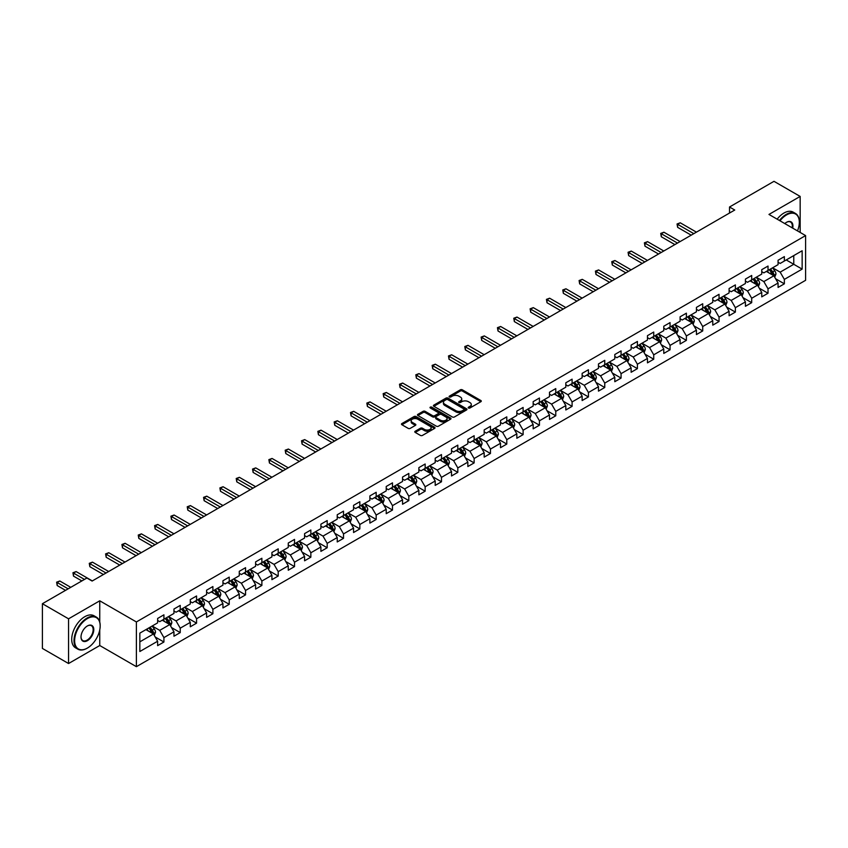 <?xml version="1.0" encoding="UTF-8"?>
<svg xmlns="http://www.w3.org/2000/svg" width="848" height="848" viewBox="0 0 848 848"><rect width="100%" height="100%" fill="white"/><g stroke="black" fill="none" stroke-linecap="round" stroke-linejoin="round"><path stroke-width="1.27" d="M468.509 408.005A1.018 0.583 0 0 0 469.951 408.005L480.869 401.698A1.452 0.837 0 0 0 481.293 401.104A1.452 0.837 0 0 0 480.869 400.521L462.372 389.836A1.452 0.837 0 0 0 460.316 389.836L449.398 396.143A1.018 0.583 0 0 0 450.839 396.97L452.249 396.154A4.653 2.682 0 0 1 458.832 396.154L460.369 397.044A4.653 2.682 0 0 1 461.736 398.942A4.653 2.682 0 0 1 460.369 400.839L458.959 401.655A1.018 0.583 0 0 0 460.4 402.493L461.81 401.676A4.653 2.682 0 0 1 468.382 401.676L469.919 402.567A4.653 2.682 0 0 1 471.287 404.464A4.653 2.682 0 0 1 469.919 406.362L468.509 407.178A1.018 0.583 0 0 0 468.509 408.005L468.509 407.178M415.223 431.24A1.452 0.837 0 0 0 414.789 431.833A1.452 0.837 0 0 0 415.223 432.427L420.407 435.416A1.452 0.837 0 0 0 422.463 435.416L434.579 428.42A1.452 0.837 0 0 0 435.013 427.827A1.452 0.837 0 0 0 434.579 427.233L416.092 416.559A1.452 0.837 0 0 0 414.036 416.559L401.91 423.555A1.452 0.837 0 0 0 401.486 424.148A1.452 0.837 0 0 0 401.91 424.742L408.185 428.367A1.452 0.837 0 0 0 410.231 428.367L415.425 425.367A1.452 0.837 0 0 0 415.849 424.774A1.452 0.837 0 0 0 415.425 424.18L412.319 422.389A3.89 2.247 0 0 1 411.174 420.799A3.89 2.247 0 0 1 413.58 418.732A3.89 2.247 0 0 1 417.81 419.219L429.989 426.247A3.89 2.247 0 0 1 431.123 427.827A3.89 2.247 0 0 1 428.728 429.904A3.89 2.247 0 0 1 424.488 429.417L422.463 428.24A1.452 0.837 0 0 0 420.407 428.24L415.223 431.24L415.223 432.427M99.757 600.808L68.561 618.817L42.4 603.712L42.4 648.423L68.561 663.528L99.757 645.519L136.39 666.676L136.39 621.955L99.757 600.808L99.757 622.029M800.162 232.447L800.162 196.429L768.966 214.438L805.6 235.585L136.39 621.955M800.162 196.429L773.991 181.324L729.513 207.007L729.513 213.049M42.4 603.712L86.878 578.029L92.114 581.05L734.739 210.028L729.513 207.007M452.355 416.972A1.452 0.837 0 0 0 454.411 416.972L466.538 409.976A1.452 0.837 0 0 0 466.962 409.383A1.452 0.837 0 0 0 466.538 408.789L448.041 398.115A1.452 0.837 0 0 0 445.984 398.115L433.869 405.111A1.452 0.837 0 0 0 433.434 405.704A1.452 0.837 0 0 0 433.869 406.298L452.355 416.972M430.731 408.227A1.018 0.583 0 0 1 431.759 408.365L431.759 407.157L450.564 418.011A1.452 0.837 0 0 1 450.988 418.605A1.452 0.837 0 0 1 450.564 419.198L438.437 426.194A1.452 0.837 0 0 1 436.381 426.194L417.894 415.52L423.078 412.552L423.078 411.344L417.894 414.333A1.452 0.837 0 0 0 417.46 414.926A1.452 0.837 0 0 0 417.894 415.52L417.894 414.333M423.078 412.552A1.452 0.837 0 0 1 425.134 412.552L425.134 411.344A1.452 0.837 0 0 0 423.078 411.344M425.134 411.344L432.628 415.668A1.452 0.837 0 0 0 434.685 415.668L438.13 413.686A1.452 0.837 0 0 0 438.554 413.093A1.452 0.837 0 0 0 438.13 412.499L430.318 407.994A1.018 0.583 0 0 1 431.759 407.157M136.39 666.676L805.6 280.306L805.6 235.585M155.173 636.975L163.918 642.021L163.918 637.611L173.957 631.802L173.957 636.223L180.242 632.597L180.242 628.177L190.291 622.379L190.291 626.789L196.566 623.163L196.566 618.754L206.615 612.956L206.615 617.365L212.89 613.74L212.89 609.33L222.939 603.532L222.939 607.942L229.225 604.317L229.225 599.896L239.274 594.098L239.274 598.508L245.549 594.883L245.549 590.473L255.598 584.675L255.598 589.084L261.873 585.459L261.873 581.05L271.922 575.251L271.922 579.661L278.208 576.036L278.208 571.626L288.256 565.817L288.256 570.227L294.532 566.602L294.532 562.192L304.58 556.394L304.58 560.804L310.856 557.178L310.856 552.769L320.904 546.971L320.904 551.38L327.19 547.755L327.19 543.345L337.239 537.537L337.239 541.957L343.514 538.332L343.514 533.911L353.563 528.113L353.563 532.523L359.838 528.898L359.838 524.488L369.887 518.69L369.887 523.099L376.173 519.474L376.173 515.065L386.222 509.266L386.222 513.676L392.497 510.051L392.497 505.641L402.546 499.832L402.546 504.242L408.821 500.617L408.821 496.207L418.87 490.409L418.87 494.819L425.155 491.193L425.155 486.784L435.204 480.986L435.204 485.395L441.479 481.77L441.479 477.36L451.528 471.552L451.528 475.972L457.803 472.347L457.803 467.926L467.852 462.128L467.852 466.538L474.138 462.913L474.138 458.503L484.176 452.705L484.176 457.114L490.462 453.489L490.462 449.08L500.511 443.281L500.511 447.691L506.786 444.066L506.786 439.646L516.835 433.847L516.835 438.257L523.121 434.632L523.121 430.222L533.159 424.424L533.159 428.834L539.445 425.208L539.445 420.799L549.493 415.001L549.493 419.41L555.769 415.785L555.769 411.375L565.817 405.567L565.817 409.976L572.093 406.351L572.093 401.941L582.141 396.143L582.141 400.553L588.427 396.928L588.427 392.518L598.476 386.72L598.476 391.129L604.751 387.504L604.751 383.095L614.8 377.286L614.8 381.706L621.075 378.081L621.075 373.661L631.124 367.862L631.124 372.272L637.41 368.647L637.41 364.237L647.459 358.439L647.459 362.849L653.734 359.223L653.734 354.814L663.783 349.016L663.783 353.425L670.058 349.8L670.058 345.39L680.107 339.582L680.107 343.991L686.392 340.366L686.392 335.956L696.441 330.158L696.441 334.568L702.716 330.943L702.716 326.533L712.765 320.735L712.765 325.144L719.04 321.519L719.04 317.11L729.089 311.301L729.089 315.721L735.375 312.085L735.375 307.676L745.424 301.877L745.424 306.287L751.699 302.662L751.699 298.252L761.748 292.454L761.748 296.864L768.023 293.238L768.023 288.829L778.072 283.02L778.072 287.44L784.358 283.815L784.358 279.395L802.144 269.123L802.144 250.754L793.77 255.587L793.77 264.29L802.144 269.123M163.918 642.021L157.633 645.646L157.633 641.236L139.846 651.508L139.846 633.138L157.633 622.867L157.633 618.457L163.918 614.821L163.918 619.241L173.957 613.433L173.957 609.023L180.242 605.398L180.242 609.807L190.291 604.009L190.291 599.6L196.566 595.974L196.566 600.384L206.615 594.586L206.615 590.176L212.89 586.551L212.89 590.961L222.939 585.162L222.939 580.742L229.225 577.117L229.225 581.527L239.274 575.728L239.274 571.319L245.549 567.694L245.549 572.103L255.598 566.305L255.598 561.895L261.873 558.27L261.873 562.68L271.922 556.882L271.922 552.461L278.208 548.836L278.208 553.256L288.256 547.448L288.256 543.038L294.532 539.413L294.532 543.822L304.58 538.024L304.58 533.615L310.856 529.989L310.856 534.399L320.904 528.601L320.904 524.191L327.19 520.566L327.19 524.976L337.239 519.167L337.239 514.757L343.514 511.132L343.514 515.542L353.563 509.743L353.563 505.334L359.838 501.709L359.838 506.118L369.887 500.32L369.887 495.91L376.173 492.285L376.173 496.695L386.222 490.897L386.222 486.476L392.497 482.851L392.497 487.271L402.546 481.463L402.546 477.053L408.821 473.428L408.821 477.837L418.87 472.039L418.87 467.63L425.155 464.004L425.155 468.414L435.204 462.616L435.204 458.206L441.479 454.57L441.479 458.991L451.528 453.182L451.528 448.772L457.803 445.147L457.803 449.557L467.852 443.758L467.852 439.349L474.138 435.724L474.138 440.133L484.176 434.335L484.176 429.925L490.462 426.3L490.462 430.71L500.511 424.901L500.511 420.491L506.786 416.866L506.786 421.276L516.835 415.478L516.835 411.068L523.121 407.443L523.121 411.852L533.159 406.054L533.159 401.645L539.445 398.019L539.445 402.429L549.493 396.631L549.493 392.211L555.769 388.585L555.769 393.006L565.817 387.197L565.817 382.787L572.093 379.162L572.093 383.572L582.141 377.773L582.141 373.364L588.427 369.739L588.427 374.148L598.476 368.35L598.476 363.94L604.751 360.315L604.751 364.725L614.8 358.916L614.8 354.506L621.075 350.881L621.075 355.291L631.124 349.493L631.124 345.083L637.41 341.458L637.41 345.867L647.459 340.069L647.459 335.66L653.734 332.034L653.734 336.444L663.783 330.646L663.783 326.226L670.058 322.6L670.058 327.021L680.107 321.212L680.107 316.802L686.392 313.177L686.392 317.587L696.441 311.788L696.441 307.379L702.716 303.754L702.716 308.163L712.765 302.365L712.765 297.955L719.04 294.32L719.04 298.74L729.089 292.931L729.089 288.521L735.375 284.896L735.375 289.306L745.424 283.508L745.424 279.098L751.699 275.473L751.699 279.882L761.748 274.084L761.748 269.675L768.023 266.049L768.023 270.459L778.072 264.65L778.072 260.241L784.358 256.615L784.358 261.025L802.144 250.754M162.244 620.206L169.77 624.552L159.731 630.361L152.195 626.004M157.633 620.45L159.731 621.658L163.918 619.241M159.731 630.361L163.918 637.611M169.77 624.552L173.957 631.802M178.568 610.783L186.104 615.129L176.055 620.927L168.519 616.581M173.957 611.016L176.055 612.224L180.242 609.807M176.055 620.927L180.242 628.177M186.104 615.129L190.291 622.379M194.892 601.349L202.428 605.705L192.379 611.503L184.843 607.157M190.291 601.592L192.379 602.801L196.566 600.384M192.379 611.503L196.566 618.754M202.428 605.705L206.615 612.956M211.216 591.925L218.752 596.271L208.714 602.08L201.177 597.723M206.615 592.169L208.714 593.377L212.89 590.961M208.714 602.08L212.89 609.33M218.752 596.271L222.939 603.532M227.55 582.502L235.087 586.848L225.038 592.646L217.501 588.3M222.939 582.735L225.038 583.943L229.225 581.527M225.038 592.646L229.225 599.896M235.087 586.848L239.274 594.098M243.874 573.068L251.411 577.424L241.362 583.223L233.825 578.877M239.274 573.312L241.362 574.52L245.549 572.103M241.362 583.223L245.549 590.473M251.411 577.424L255.598 584.675M260.198 563.644L267.735 568.001L257.686 573.799L250.16 569.443M255.598 563.888L257.686 565.097L261.873 562.68M257.686 573.799L261.873 581.05M267.735 568.001L271.922 575.251M276.533 554.221L284.069 558.567L274.021 564.376L266.484 560.019M271.922 554.465L274.021 555.673L278.208 553.256M274.021 564.376L278.208 571.626M284.069 558.567L288.256 565.817M292.857 544.798L300.393 549.144L290.345 554.942L282.808 550.596M288.256 545.031L290.345 546.239L294.532 543.822M290.345 554.942L294.532 562.192M300.393 549.144L304.58 556.394M309.181 535.364L316.717 539.72L306.669 545.518L299.132 541.162M304.58 535.607L306.669 536.816L310.856 534.399M306.669 545.518L310.856 552.769M316.717 539.72L320.904 546.971M325.515 525.94L333.052 530.286L323.003 536.095L315.467 531.738M320.904 526.184L323.003 527.392L327.19 524.976M323.003 536.095L327.19 543.345M333.052 530.286L337.239 537.537M341.839 516.517L349.376 520.863L339.327 526.661L331.791 522.315M337.239 516.75L339.327 517.958L343.514 515.542M339.327 526.661L343.514 533.911M349.376 520.863L353.563 528.113M358.163 507.083L365.7 511.439L355.651 517.238L348.115 512.892M353.563 507.327L355.651 508.535L359.838 506.118M355.651 517.238L359.838 524.488M365.7 511.439L369.887 518.69M374.498 497.659L382.035 502.005L371.986 507.814L364.449 503.458M369.887 497.903L371.986 499.112L376.173 496.695M371.986 507.814L376.173 515.065M382.035 502.005L386.222 509.266M390.822 488.236L398.359 492.582L388.31 498.38L380.773 494.034M386.222 488.48L388.31 489.688L392.497 487.271M388.31 498.38L392.497 505.641M398.359 492.582L402.546 499.832M407.146 478.802L414.683 483.159L404.634 488.957L397.097 484.611M402.546 479.046L404.634 480.254L408.821 477.837M404.634 488.957L408.821 496.207M414.683 483.159L418.87 490.409M423.481 469.379L431.017 473.735L420.968 479.533L413.432 475.177M418.87 469.622L420.968 470.831L425.155 468.414M420.968 479.533L425.155 486.784M431.017 473.735L435.204 480.986M439.805 459.955L447.341 464.301L437.292 470.11L429.756 465.753M435.204 460.199L437.292 461.407L441.479 458.991M437.292 470.11L441.479 477.36M447.341 464.301L451.528 471.552M456.129 450.532L463.665 454.878L453.616 460.676L446.08 456.33M451.528 450.765L453.616 451.973L457.803 449.557M453.616 460.676L457.803 467.926M463.665 454.878L467.852 462.128M472.463 441.098L480 445.454L469.951 451.253L462.414 446.907M467.852 441.342L469.951 442.55L474.138 440.133M469.951 451.253L474.138 458.503M480 445.454L484.176 452.705M488.787 431.674L496.324 436.02L486.275 441.829L478.738 437.473M484.176 431.918L486.275 433.127L490.462 430.71M486.275 441.829L490.462 449.08M496.324 436.02L500.511 443.281M505.111 422.251L512.648 426.597L502.599 432.395L495.062 428.049M500.511 422.484L502.599 423.693L506.786 421.276M502.599 432.395L506.786 439.646M512.648 426.597L516.835 433.847M521.446 412.817L528.972 417.174L518.934 422.972L511.397 418.626M516.835 413.061L518.934 414.269L523.121 411.852M518.934 422.972L523.121 430.222M528.972 417.174L533.159 424.424M537.77 403.394L545.306 407.75L535.258 413.548L527.721 409.192M533.159 403.637L535.258 404.846L539.445 402.429M535.258 413.548L539.445 420.799M545.306 407.75L549.493 415.001M554.094 393.97L561.63 398.316L551.582 404.125L544.045 399.768M549.493 394.214L551.582 395.422L555.769 393.006M551.582 404.125L555.769 411.375M561.63 398.316L565.817 405.567M570.418 384.547L577.954 388.893L567.916 394.691L560.38 390.345M565.817 384.78L567.916 385.988L572.093 383.572M567.916 394.691L572.093 401.941M577.954 388.893L582.141 396.143M586.752 375.113L594.289 379.469L584.24 385.268L576.704 380.911M582.141 375.357L584.24 376.565L588.427 374.148M584.24 385.268L588.427 392.518M594.289 379.469L598.476 386.72M603.076 365.689L610.613 370.035L600.564 375.844L593.028 371.488M598.476 365.933L600.564 367.142L604.751 364.725M600.564 375.844L604.751 383.095M610.613 370.035L614.8 377.286M619.4 356.266L626.937 360.612L616.888 366.41L609.362 362.064M614.8 356.499L616.888 357.708L621.075 355.291M616.888 366.41L621.075 373.661M626.937 360.612L631.124 367.862M635.735 346.832L643.272 351.189L633.223 356.987L625.686 352.641M631.124 347.076L633.223 348.284L637.41 345.867M633.223 356.987L637.41 364.237M643.272 351.189L647.459 358.439M652.059 337.409L659.596 341.755L649.547 347.563L642.01 343.207M647.459 337.652L649.547 338.861L653.734 336.444M649.547 347.563L653.734 354.814M659.596 341.755L663.783 349.016M668.383 327.985L675.92 332.331L665.871 338.129L658.334 333.783M663.783 328.229L665.871 329.437L670.058 327.021M665.871 338.129L670.058 345.39M675.92 332.331L680.107 339.582M684.718 318.551L692.254 322.908L682.205 328.706L674.669 324.36M680.107 318.795L682.205 320.003L686.392 317.587M682.205 328.706L686.392 335.956M692.254 322.908L696.441 330.158M701.042 309.128L708.578 313.484L698.529 319.283L690.993 314.926M696.441 309.372L698.529 310.58L702.716 308.163M698.529 319.283L702.716 326.533M708.578 313.484L712.765 320.735M717.366 299.704L724.902 304.05L714.853 309.859L707.317 305.503M712.765 299.948L714.853 301.157L719.04 298.74M714.853 309.859L719.04 317.11M724.902 304.05L729.089 311.301M733.7 290.281L741.237 294.627L731.188 300.425L723.651 296.079M729.089 290.514L731.188 291.723L735.375 289.306M731.188 300.425L735.375 307.676M741.237 294.627L745.424 301.877M750.024 280.847L757.561 285.204L747.512 291.002L739.975 286.656M745.424 281.091L747.512 282.299L751.699 279.882M747.512 291.002L751.699 298.252M757.561 285.204L761.748 292.454M766.348 271.424L773.885 275.77L763.836 281.578L756.299 277.222M761.748 271.667L763.836 272.876L768.023 270.459M763.836 281.578L768.023 288.829M773.885 275.77L778.072 283.02M786.234 259.944L793.77 264.29L780.171 272.144L772.634 267.798M778.072 262.233L780.171 263.442L784.358 261.025M780.171 272.144L784.358 279.395M68.561 618.817L68.561 663.528M139.846 641.841L153.446 633.986L145.909 629.629M153.446 633.986L157.633 641.236M775.613 278.769L784.358 283.815M759.289 288.193L768.023 293.238M742.965 297.616L751.699 302.662M726.63 307.05L735.375 312.085M710.306 316.474L719.04 321.519M693.982 325.897L702.716 330.943M677.647 335.32L686.392 340.366M661.323 344.754L670.058 349.8M644.999 354.178L653.734 359.223M628.665 363.601L637.41 368.647M612.341 373.035L621.075 378.081M596.017 382.459L604.751 387.504M579.682 391.882L588.427 396.928M563.358 401.305L572.093 406.351M547.034 410.739L555.769 415.785M530.7 420.163L539.445 425.208M514.376 429.586L523.121 434.632M498.052 439.02L506.786 444.066M481.717 448.444L490.462 453.489M465.393 457.867L474.138 462.913M449.069 467.301L457.803 472.347M432.734 476.724L441.479 481.77M416.41 486.148L425.155 491.193M400.086 495.571L408.821 500.617M383.762 505.005L392.497 510.051M367.428 514.429L376.173 519.474M351.104 523.852L359.838 528.898M334.78 533.286L343.514 538.332M318.445 542.709L327.19 547.755M302.121 552.133L310.856 557.178M285.797 561.556L294.532 566.602M269.463 570.99L278.208 576.036M253.139 580.414L261.873 585.459M236.815 589.837L245.549 594.883M220.48 599.271L229.225 604.317M204.156 608.694L212.89 613.74M187.832 618.118L196.566 623.163M171.497 627.552L180.242 632.597M99.757 645.519L99.757 629.926M468.912 408.153L469.919 407.57A4.653 2.682 0 0 0 471.287 405.673L471.287 404.464M461.736 398.942L461.736 400.15A4.653 2.682 0 0 1 460.369 402.047L459.362 402.63M480.869 400.521L480.869 401.698L462.372 391.045A1.452 0.837 0 0 0 460.316 391.045L449.811 397.118M466.517 409.987L448.041 399.323A1.452 0.837 0 0 0 445.984 399.323L433.879 406.309L433.869 405.111M463.962 409.796A1.018 0.583 0 0 0 463.962 408.969L447.733 399.599A1.018 0.583 0 0 0 446.292 399.599L444.808 400.457A4.653 2.682 0 0 0 443.44 402.355A4.653 2.682 0 0 0 444.808 404.252L455.895 410.655A4.653 2.682 0 0 0 462.478 410.655L463.962 409.796L463.962 411.004A1.018 0.583 0 0 0 464.259 410.591L464.259 409.383M443.44 402.355L443.44 403.563A4.653 2.682 0 0 0 444.808 405.461L444.808 404.252M463.962 411.004L462.478 411.863A4.653 2.682 0 0 1 455.895 411.863L444.808 405.461M425.134 412.552L432.628 416.877A1.452 0.837 0 0 0 434.685 416.877L438.13 414.895A1.452 0.837 0 0 0 438.554 414.301L438.554 413.093M431.759 408.365L450.542 419.209M440.409 420.163A3.89 2.247 0 0 0 444.649 420.65A3.89 2.247 0 0 0 447.044 418.573A3.89 2.247 0 0 0 445.91 416.993L441.617 414.513A1.452 0.837 0 0 0 439.561 414.513L436.126 416.506A1.452 0.837 0 0 0 435.702 417.089A1.452 0.837 0 0 0 436.126 417.682L440.409 420.163L440.409 421.371A3.89 2.247 0 0 0 444.649 421.859A3.89 2.247 0 0 0 447.044 419.781L447.044 418.573M435.702 417.089L435.702 418.297A1.452 0.837 0 0 0 436.126 418.891L436.126 417.682M440.409 421.371L436.126 418.891M431.123 427.827L431.123 429.035A3.89 2.247 0 0 1 428.728 431.113A3.89 2.247 0 0 1 424.488 430.625L422.463 429.448A1.452 0.837 0 0 0 420.407 429.448L415.234 432.438M411.174 420.799L411.174 422.007A3.89 2.247 0 0 0 412.319 423.597L412.319 422.389M415.425 424.18L415.425 425.367L412.319 423.597M434.568 428.431L416.092 417.767A1.452 0.837 0 0 0 414.036 417.767L401.931 424.753M774.712 277.211L775.962 274.074A3.922 2.268 -120 0 0 774.712 270.735L772.549 267.851M768.786 272.823L767.313 270.872M696.441 232.151L680.244 222.801L677.626 224.307L677.626 227.328L691.205 235.172M769.306 269.717L771.468 272.6A3.922 2.268 60 0 1 772.581 274.964L773.842 274.233A3.922 2.268 -120 0 0 772.719 271.879L770.556 268.996M769.581 269.558L771.977 272.759A2.003 1.155 60 0 1 772.337 273.363L773.842 274.233M677.626 227.328L677.054 223.978L693.823 233.656M677.054 223.978L680.244 222.801M797.502 230.921A18.062 10.43 120 0 0 799.325 222.293A18.062 10.43 120 0 0 786.552 214.926A18.062 10.43 120 0 0 779.99 220.809M779.45 220.491A18.497 10.685 -60 0 1 786.234 214.385A18.497 10.685 -60 0 1 795.488 213.463A18.497 10.685 -60 0 1 799.325 221.932A18.497 10.685 -60 0 1 799.314 222.112M784.803 223.586A9.031 5.215 -60 0 1 786.552 222.293L786.552 222.293A9.031 5.215 -60 0 1 792.689 228.133M777.15 219.166A18.497 10.685 -60 0 1 783.934 213.049A18.497 10.685 -60 0 1 793.187 212.138L795.488 213.463M792.127 227.805A8.586 4.961 120 0 0 790.527 222.049A8.586 4.961 120 0 0 786.393 222.388M87.09 648.243L87.408 648.063A18.062 10.43 120 0 0 100.17 625.941A18.062 10.43 120 0 0 87.408 618.574A18.062 10.43 120 0 0 74.635 640.685A18.062 10.43 120 0 0 87.408 648.063L87.09 648.243A18.497 10.685 -60 0 1 77.836 649.155A18.497 10.685 -60 0 1 75.006 634.336A18.497 10.685 -60 0 1 87.09 618.033A18.497 10.685 -60 0 1 96.343 617.111A18.497 10.685 -60 0 1 100.17 625.58A18.497 10.685 -60 0 1 100.17 625.76M87.408 640.685A9.031 5.215 -60 0 1 81.016 637.007A9.031 5.215 -60 0 1 87.408 625.941L87.408 625.941A9.031 5.215 -60 0 1 93.789 629.629A9.031 5.215 -60 0 1 87.408 640.685M81.026 636.816A8.586 4.961 120 0 0 82.797 640.569A8.586 4.961 120 0 0 87.09 640.145A8.586 4.961 120 0 0 92.697 632.576A8.586 4.961 120 0 0 91.383 625.697A8.586 4.961 120 0 0 87.249 626.036M77.836 649.155L75.536 647.83A18.497 10.685 -60 0 1 72.705 633A18.497 10.685 -60 0 1 84.789 616.697A18.497 10.685 -60 0 1 94.043 615.786L96.343 617.111M758.388 286.635L759.628 283.497A3.922 2.268 -120 0 0 758.377 280.158L756.215 277.275M752.452 282.257L750.989 280.296M680.107 241.574L663.92 232.225L661.302 233.741L661.302 236.762L674.881 244.595M752.971 279.151L755.133 282.034A3.922 2.268 60 0 1 756.257 284.387L757.518 283.667A3.922 2.268 -120 0 0 756.395 281.303L754.232 278.42M753.247 278.992L755.642 282.183A2.003 1.155 60 0 1 756.013 282.797L757.518 283.667M661.302 236.762L660.73 233.401L677.488 243.079M660.73 233.401L663.92 232.225M742.064 296.058L743.304 292.92A3.922 2.268 -120 0 0 742.053 289.581L739.891 286.698M736.128 291.68L734.654 289.719M663.783 250.997L647.586 241.648L644.978 243.164L644.978 246.185L658.546 254.018M736.647 288.574L738.809 291.458A3.922 2.268 60 0 1 739.933 293.811L741.184 293.09A3.922 2.268 -120 0 0 740.06 290.726L737.908 287.843M736.923 288.415L739.318 291.617A2.003 1.155 60 0 1 739.679 292.221L741.184 293.09M644.978 246.185L644.395 242.825L661.164 252.513M644.395 242.825L647.586 241.648M725.729 305.481L726.98 302.354A3.922 2.268 -120 0 0 725.729 299.005L723.567 296.122M719.804 301.104L718.33 299.143M647.459 260.421L631.262 251.082L628.644 252.587L628.644 255.608L642.222 263.442M720.323 297.998L722.485 300.881A3.922 2.268 60 0 1 723.598 303.245L724.86 302.513A3.922 2.268 -120 0 0 723.736 300.16L721.574 297.277M720.599 297.839L722.994 301.04A2.003 1.155 60 0 1 723.355 301.644L724.86 302.513M628.644 255.608L628.071 252.259L644.84 261.937M628.071 252.259L631.262 251.082M709.405 314.915L710.645 311.778A3.922 2.268 -120 0 0 709.394 308.439L707.243 305.556M703.469 310.538L702.006 308.577M631.124 269.855L614.938 260.506L612.32 262.011L612.32 265.032L625.898 272.876M703.988 307.421L706.151 310.304A3.922 2.268 60 0 1 707.274 312.668L708.536 311.947A3.922 2.268 -120 0 0 707.412 309.584L705.25 306.7M704.264 307.273L706.66 310.463A2.003 1.155 60 0 1 707.031 311.078L708.536 311.947M612.32 265.032L611.747 261.682L628.506 271.36M611.747 261.682L614.938 260.506M693.081 324.339L694.321 321.201A3.922 2.268 -120 0 0 693.07 317.862L690.908 314.979M687.145 319.961L685.682 318M614.8 279.278L598.614 269.929L595.996 271.445L595.996 274.466L609.564 282.299M687.664 316.855L689.827 319.738A3.922 2.268 60 0 1 690.95 322.092L692.201 321.371A3.922 2.268 -120 0 0 691.078 319.007L688.926 316.124M687.94 316.696L690.336 319.897A2.003 1.155 60 0 1 690.696 320.502L692.201 321.371M595.996 274.466L595.413 271.106L612.182 280.794M595.413 271.106L598.614 269.929M676.746 333.762L677.997 330.625A3.922 2.268 -120 0 0 676.746 327.286L674.584 324.402M670.821 329.384L669.348 327.423M598.476 288.702L582.279 279.352L579.661 280.868L579.661 283.889L593.24 291.723M671.34 326.279L673.503 329.162A3.922 2.268 60 0 1 674.626 331.526L675.877 330.794A3.922 2.268 -120 0 0 674.754 328.441L672.591 325.558M671.616 326.12L674.012 329.321A2.003 1.155 60 0 1 674.372 329.925L675.877 330.794M579.661 283.889L579.089 280.54L595.858 290.217M579.089 280.54L582.279 279.352M660.422 343.196L661.663 340.059A3.922 2.268 -120 0 0 660.412 336.72L658.26 333.836M654.486 338.808L653.024 336.857M582.141 298.136L565.955 288.786L563.337 290.292L563.337 293.313L576.916 301.157M655.006 335.702L657.168 338.585A3.922 2.268 60 0 1 658.292 340.949L659.553 340.218A3.922 2.268 -120 0 0 658.43 337.864L656.267 334.981M655.281 335.543L657.677 338.744A2.003 1.155 60 0 1 658.048 339.348L659.553 340.218M563.337 293.313L562.765 289.963L579.523 299.641M562.765 289.963L565.955 288.786M644.098 352.62L645.339 349.482A3.922 2.268 -120 0 0 644.088 346.143L641.925 343.26M638.162 348.242L636.7 346.281M565.817 307.559L549.631 298.21L547.013 299.726L547.013 302.747L560.581 310.58M638.682 345.136L640.844 348.019A3.922 2.268 60 0 1 641.968 350.372L643.219 349.652A3.922 2.268 -120 0 0 642.095 347.288L639.943 344.405M638.957 344.977L641.353 348.168A2.003 1.155 60 0 1 641.713 348.782L643.219 349.652M547.013 302.747L546.43 299.386L563.199 309.064M546.43 299.386L549.631 298.21M627.764 362.043L629.015 358.905A3.922 2.268 -120 0 0 627.764 355.566L625.601 352.683M621.838 357.665L620.365 355.704M549.493 316.982L533.297 307.633L530.678 309.149L530.678 312.17L544.257 320.003M622.358 354.559L624.52 357.443A3.922 2.268 60 0 1 625.644 359.796L626.895 359.075A3.922 2.268 -120 0 0 625.771 356.722L623.609 353.828M622.633 354.4L625.029 357.602A2.003 1.155 60 0 1 625.389 358.206L626.895 359.075M530.678 312.17L530.106 308.82L546.875 318.498M530.106 308.82L533.297 307.633M611.44 371.466L612.691 368.339A3.922 2.268 -120 0 0 611.429 364.99L609.277 362.107M605.504 367.089L604.041 365.128M533.159 326.416L516.973 317.067L514.354 318.572L514.354 321.593L527.933 329.437M606.034 363.983L608.186 366.866A3.922 2.268 60 0 1 609.309 369.23L610.571 368.498A3.922 2.268 -120 0 0 609.447 366.145L607.285 363.262M606.299 363.824L608.694 367.025A2.003 1.155 60 0 1 609.065 367.629L610.571 368.498M514.354 321.593L513.782 318.244L530.551 327.922M513.782 318.244L516.973 317.067M595.116 380.9L596.356 377.763A3.922 2.268 -120 0 0 595.105 374.424L592.943 371.541M589.18 376.523L587.717 374.562M516.835 335.84L500.649 326.491L498.03 327.996L498.03 331.017L511.598 338.861M589.699 373.406L591.862 376.3A3.922 2.268 60 0 1 592.985 378.653L594.236 377.932A3.922 2.268 -120 0 0 593.123 375.569L590.961 372.685M589.975 373.258L592.37 376.448A2.003 1.155 60 0 1 592.731 377.063L594.236 377.932M498.03 331.017L497.447 327.667L514.217 337.345M497.447 327.667L500.649 326.491M578.781 390.324L580.032 387.186A3.922 2.268 -120 0 0 578.781 383.847L576.619 380.964M572.856 385.946L571.382 383.985M500.511 345.263L484.314 335.914L481.696 337.43L481.696 340.451L495.274 348.284M573.375 382.84L575.538 385.723A3.922 2.268 60 0 1 576.661 388.077L577.912 387.356A3.922 2.268 -120 0 0 576.788 384.992L574.626 382.109M573.651 382.681L576.046 385.882A2.003 1.155 60 0 1 576.407 386.487L577.912 387.356M481.696 340.451L481.123 337.091L497.893 346.779M481.123 337.091L484.314 335.914M562.457 399.747L563.708 396.61A3.922 2.268 -120 0 0 562.447 393.271L560.295 390.387M556.521 395.369L555.058 393.408M484.176 354.687L467.99 345.348L465.372 346.853L465.372 349.874L478.95 357.708M557.051 392.264L559.203 395.147A3.922 2.268 60 0 1 560.327 397.511L561.588 396.779A3.922 2.268 -120 0 0 560.464 394.426L558.302 391.543M557.316 392.105L559.712 395.306A2.003 1.155 60 0 1 560.083 395.91L561.588 396.779M465.372 349.874L464.799 346.525L481.569 356.202M464.799 346.525L467.99 345.348M546.133 409.181L547.373 406.044A3.922 2.268 -120 0 0 546.123 402.705L543.96 399.821M540.197 404.793L538.734 402.842M467.852 364.121L451.666 354.771L449.048 356.277L449.048 359.298L462.616 367.142M540.717 401.687L542.879 404.57A3.922 2.268 60 0 1 544.003 406.934L545.253 406.213A3.922 2.268 -120 0 0 544.14 403.849L541.978 400.966M540.992 401.528L543.388 404.729A2.003 1.155 60 0 1 543.748 405.344L545.253 406.213M449.048 359.298L448.475 355.948L465.234 365.626M448.475 355.948L451.666 354.771M529.799 418.605L531.049 415.467A3.922 2.268 -120 0 0 529.799 412.128L527.636 409.245M523.873 414.227L522.4 412.266M451.528 373.544L435.331 364.195L432.713 365.711L432.713 368.732L446.292 376.565M524.393 411.121L526.555 414.004A3.922 2.268 60 0 1 527.679 416.357L528.929 415.637A3.922 2.268 -120 0 0 527.806 413.273L525.643 410.39M524.668 410.962L527.064 414.163A2.003 1.155 60 0 1 527.424 414.767L528.929 415.637M432.713 368.732L432.141 365.371L448.91 375.06M432.141 365.371L435.331 364.195M513.475 428.028L514.725 424.89A3.922 2.268 -120 0 0 513.475 421.551L511.312 418.668M507.539 423.65L506.076 421.689M435.194 382.967L419.007 373.618L416.389 375.134L416.389 378.155L429.968 385.988M508.069 420.544L510.22 423.428A3.922 2.268 60 0 1 511.344 425.791L512.605 425.06A3.922 2.268 -120 0 0 511.482 422.707L509.319 419.824M508.334 420.385L510.729 423.587A2.003 1.155 60 0 1 511.1 424.191L512.605 425.06M416.389 378.155L415.817 374.805L432.586 384.483M415.817 374.805L419.007 373.618M497.151 437.462L498.391 434.324A3.922 2.268 -120 0 0 497.14 430.985L494.978 428.102M491.215 433.074L489.752 431.123M418.87 392.401L402.683 383.052L400.065 384.557L400.065 387.578L413.633 395.422M491.734 429.968L493.896 432.851A3.922 2.268 60 0 1 495.02 435.215L496.281 434.483A3.922 2.268 -120 0 0 495.158 432.13L492.995 429.247M492.01 429.809L494.405 433.01A2.003 1.155 60 0 1 494.766 433.614L496.281 434.483M400.065 387.578L399.493 384.229L416.251 393.907M399.493 384.229L402.683 383.052M480.827 446.885L482.067 443.748A3.922 2.268 -120 0 0 480.816 440.409L478.654 437.526M474.891 442.508L473.417 440.547M402.546 401.825L386.349 392.476L383.741 393.991L383.741 397.012L397.309 404.846M475.41 439.402L477.572 442.285A3.922 2.268 60 0 1 478.696 444.638L479.947 443.917A3.922 2.268 -120 0 0 478.823 441.554L476.661 438.67M475.686 439.243L478.081 442.433A2.003 1.155 60 0 1 478.442 443.048L479.947 443.917M383.741 397.012L383.158 393.652L399.927 403.33M383.158 393.652L386.349 392.476M464.492 456.309L465.743 453.171A3.922 2.268 -120 0 0 464.492 449.832L462.33 446.949M458.567 451.931L457.093 449.97M386.222 411.248L370.025 401.899L367.407 403.415L367.407 406.436L380.985 414.269M459.086 448.825L461.238 451.708A3.922 2.268 60 0 1 462.361 454.062L463.623 453.341A3.922 2.268 -120 0 0 462.499 450.977L460.337 448.094M459.351 448.666L461.757 451.867A2.003 1.155 60 0 1 462.118 452.472L463.623 453.341M367.407 406.436L366.834 403.076L383.603 412.764M366.834 403.076L370.025 401.899M448.168 465.732L449.408 462.605A3.922 2.268 -120 0 0 448.157 459.256L445.995 456.372M442.232 461.354L440.769 459.393M369.887 420.672L353.701 411.333L351.083 412.838L351.083 415.859L364.651 423.693M442.751 458.249L444.914 461.132A3.922 2.268 60 0 1 446.037 463.496L447.299 462.764A3.922 2.268 -120 0 0 446.175 460.411L444.013 457.528M443.027 458.09L445.423 461.291A2.003 1.155 60 0 1 445.783 461.895L447.299 462.764M351.083 415.859L350.51 412.51L367.269 422.187M350.51 412.51L353.701 411.333M431.844 475.166L433.084 472.029A3.922 2.268 -120 0 0 431.833 468.69L429.671 465.806M425.908 470.788L424.435 468.827M353.563 430.106L337.366 420.756L334.759 422.262L334.759 425.283L348.327 433.127M426.427 467.672L428.59 470.555A3.922 2.268 60 0 1 429.713 472.919L430.964 472.198A3.922 2.268 -120 0 0 429.841 469.834L427.689 466.951M426.703 467.524L429.099 470.714A2.003 1.155 60 0 1 429.459 471.329L430.964 472.198M334.759 425.283L334.176 421.933L350.945 431.611M334.176 421.933L337.366 420.756M415.509 484.59L416.76 481.452A3.922 2.268 -120 0 0 415.509 478.113L413.347 475.23M409.584 480.212L408.111 478.251M337.239 439.529L321.042 430.18L318.424 431.696L318.424 434.717L332.003 442.55M410.103 477.106L412.266 479.989A3.922 2.268 60 0 1 413.379 482.342L414.64 481.622A3.922 2.268 -120 0 0 413.517 479.258L411.354 476.375M410.379 476.947L412.775 480.148A2.003 1.155 60 0 1 413.135 480.752L414.64 481.622M318.424 434.717L317.852 431.356L334.621 441.045M317.852 431.356L321.042 430.18M399.185 494.013L400.426 490.875A3.922 2.268 -120 0 0 399.175 487.536L397.012 484.653M393.249 489.635L391.787 487.674M320.904 448.952L304.718 439.603L302.1 441.119L302.1 444.14L315.679 451.973M393.769 486.529L395.931 489.413A3.922 2.268 60 0 1 397.055 491.776L398.316 491.045A3.922 2.268 -120 0 0 397.193 488.692L395.03 485.809M394.044 486.37L396.44 489.572A2.003 1.155 60 0 1 396.811 490.176L398.316 491.045M302.1 444.14L301.528 440.79L318.286 450.468M301.528 440.79L304.718 439.603M382.861 503.447L384.102 500.309A3.922 2.268 -120 0 0 382.851 496.97L380.688 494.087M376.925 499.059L375.452 497.108M304.58 458.386L288.384 449.037L285.776 450.542L285.776 453.563L299.344 461.407M377.445 495.953L379.607 498.836A3.922 2.268 60 0 1 380.731 501.2L381.982 500.468A3.922 2.268 -120 0 0 380.858 498.115L378.706 495.232M377.72 495.794L380.116 498.995A2.003 1.155 60 0 1 380.476 499.599L381.982 500.468M285.776 453.563L285.193 450.214L301.962 459.892M285.193 450.214L288.384 449.037M366.527 512.87L367.778 509.733A3.922 2.268 -120 0 0 366.527 506.394L364.364 503.511M360.601 508.493L359.128 506.532M288.256 467.81L272.06 458.461L269.441 459.976L269.441 462.997L283.02 470.831M361.121 505.387L363.283 508.27A3.922 2.268 60 0 1 364.396 510.623L365.658 509.902A3.922 2.268 -120 0 0 364.534 507.539L362.372 504.655M361.396 505.228L363.792 508.418A2.003 1.155 60 0 1 364.152 509.033L365.658 509.902M269.441 462.997L268.869 459.637L285.638 469.315M268.869 459.637L272.06 458.461M350.203 522.294L351.443 519.156A3.922 2.268 -120 0 0 350.192 515.817L348.04 512.934M344.267 517.916L342.804 515.955M271.922 477.233L255.736 467.884L253.117 469.4L253.117 472.421L266.696 480.254M344.786 514.81L346.949 517.693A3.922 2.268 60 0 1 348.072 520.047L349.334 519.326A3.922 2.268 -120 0 0 348.21 516.973L346.048 514.079M345.062 514.651L347.457 517.852A2.003 1.155 60 0 1 347.828 518.457L349.334 519.326M253.117 472.421L252.545 469.071L269.304 478.749M252.545 469.071L255.736 467.884M333.879 531.717L335.119 528.59A3.922 2.268 -120 0 0 333.868 525.241L331.706 522.357M327.943 527.339L326.48 525.378M255.598 486.667L239.412 477.318L236.793 478.823L236.793 481.844L250.361 489.688M328.462 524.234L330.625 527.117A3.922 2.268 60 0 1 331.748 529.481L332.999 528.749A3.922 2.268 -120 0 0 331.875 526.396L329.724 523.513M328.738 524.075L331.133 527.276A2.003 1.155 60 0 1 331.494 527.88L332.999 528.749M236.793 481.844L236.21 478.495L252.98 488.172M236.21 478.495L239.412 477.318M317.544 541.151L318.795 538.014A3.922 2.268 -120 0 0 317.544 534.675L315.382 531.791M311.619 536.773L310.145 534.812M239.274 496.091L223.077 486.741L220.459 488.247L220.459 491.278L234.037 499.112M312.138 533.657L314.301 536.551A3.922 2.268 60 0 1 315.424 538.904L316.675 538.183A3.922 2.268 -120 0 0 315.551 535.819L313.389 532.936M312.414 533.509L314.809 536.699A2.003 1.155 60 0 1 315.17 537.314L316.675 538.183M220.459 491.278L219.886 487.918L236.656 497.596M219.886 487.918L223.077 486.741M301.22 550.575L302.46 547.437A3.922 2.268 -120 0 0 301.21 544.098L299.058 541.215M295.284 546.197L293.821 544.236M222.939 505.514L206.753 496.165L204.135 497.681L204.135 500.702L217.713 508.535M295.804 543.091L297.966 545.974A3.922 2.268 60 0 1 299.09 548.327L300.351 547.607A3.922 2.268 -120 0 0 299.227 545.243L297.065 542.36M296.079 542.932L298.475 546.133A2.003 1.155 60 0 1 298.846 546.737L300.351 547.607M204.135 500.702L203.562 497.341L220.321 507.03M203.562 497.341L206.753 496.165M284.896 559.998L286.136 556.86A3.922 2.268 -120 0 0 284.886 553.521L282.723 550.638M278.96 555.62L277.497 553.659M206.615 514.937L190.429 505.599L187.811 507.104L187.811 510.125L201.379 517.958M279.48 552.514L281.642 555.398A3.922 2.268 60 0 1 282.766 557.761L284.016 557.03A3.922 2.268 -120 0 0 282.893 554.677L280.741 551.794M279.755 552.355L282.151 555.557A2.003 1.155 60 0 1 282.511 556.161L284.016 557.03M187.811 510.125L187.228 506.775L203.997 516.453M187.228 506.775L190.429 505.599M268.562 569.432L269.812 566.294A3.922 2.268 -120 0 0 268.562 562.955L266.399 560.072M262.636 565.044L261.163 563.093M190.291 524.371L174.094 515.022L171.476 516.527L171.476 519.548L185.055 527.392M263.156 561.938L265.318 564.821A3.922 2.268 60 0 1 266.442 567.185L267.692 566.464A3.922 2.268 -120 0 0 266.569 564.1L264.406 561.217M263.431 561.779L265.827 564.98A2.003 1.155 60 0 1 266.187 565.595L267.692 566.464M171.476 519.548L170.904 516.199L187.673 525.877M170.904 516.199L174.094 515.022M252.238 578.855L253.488 575.718A3.922 2.268 -120 0 0 252.227 572.379L250.075 569.496M246.302 574.478L244.839 572.517M173.957 533.795L157.77 524.446L155.152 525.961L155.152 528.982L168.731 536.816M246.832 571.372L248.983 574.255A3.922 2.268 60 0 1 250.107 576.608L251.368 575.887A3.922 2.268 -120 0 0 250.245 573.524L248.082 570.64M247.097 571.213L249.492 574.414A2.003 1.155 60 0 1 249.863 575.018L251.368 575.887M155.152 528.982L154.58 525.622L171.349 535.311M154.58 525.622L157.77 524.446M235.914 588.279L237.154 585.141A3.922 2.268 -120 0 0 235.903 581.802L233.741 578.919M229.978 583.901L228.515 581.94M157.633 543.218L141.446 533.869L138.828 535.385L138.828 538.406L152.396 546.239M230.497 580.795L232.659 583.678A3.922 2.268 60 0 1 233.783 586.042L235.034 585.311A3.922 2.268 -120 0 0 233.921 582.958L231.758 580.074M230.773 580.636L233.168 583.837A2.003 1.155 60 0 1 233.529 584.442L235.034 585.311M138.828 538.406L138.245 535.056L155.014 544.734M138.245 535.056L141.446 533.869M219.579 597.713L220.83 594.575A3.922 2.268 -120 0 0 219.579 591.236L217.417 588.353M213.654 593.324L212.18 591.374M141.309 552.652L125.112 543.303L122.494 544.808L122.494 547.829L136.072 555.673M214.173 590.219L216.335 593.102A3.922 2.268 60 0 1 217.459 595.466L218.71 594.734A3.922 2.268 -120 0 0 217.586 592.381L215.424 589.498M214.449 590.06L216.844 593.261A2.003 1.155 60 0 1 217.205 593.865L218.71 594.734M122.494 547.829L121.921 544.48L138.69 554.157M121.921 544.48L125.112 543.303M203.255 607.136L204.506 603.999A3.922 2.268 -120 0 0 203.244 600.66L201.093 597.776M197.319 602.758L195.856 600.797M124.974 562.076L108.788 552.726L106.17 554.242L106.17 557.263L119.748 565.097M197.849 599.653L200.001 602.536A3.922 2.268 60 0 1 201.124 604.889L202.386 604.168A3.922 2.268 -120 0 0 201.262 601.804L199.1 598.921M198.114 599.494L200.51 602.684A2.003 1.155 60 0 1 200.881 603.299L202.386 604.168M106.17 557.263L105.597 553.903L122.366 563.581M105.597 553.903L108.788 552.726M186.931 616.56L188.171 613.422A3.922 2.268 -120 0 0 186.92 610.083L184.758 607.2M180.995 612.182L179.532 610.221M108.65 571.499L92.464 562.15L89.846 563.666L89.846 566.687L103.414 574.52M181.514 609.076L183.677 611.959A3.922 2.268 60 0 1 184.8 614.312L186.051 613.592A3.922 2.268 -120 0 0 184.938 611.228L182.776 608.345M181.79 608.917L184.186 612.118A2.003 1.155 60 0 1 184.546 612.722L186.051 613.592M89.846 566.687L89.273 563.326L106.032 573.015M89.273 563.326L92.464 562.15M170.596 625.983L171.847 622.856A3.922 2.268 -120 0 0 170.596 619.506L168.434 616.623M164.671 621.605L163.198 619.644M92.326 580.922L76.129 571.584L73.511 573.089L73.511 576.11L81.853 580.922M165.19 618.499L167.353 621.383A3.922 2.268 60 0 1 168.476 623.746L169.727 623.015A3.922 2.268 -120 0 0 168.604 620.662L166.441 617.779M165.466 618.34L167.862 621.542A2.003 1.155 60 0 1 168.222 622.146L169.727 623.015M73.511 576.11L72.939 572.76L84.471 579.417M72.939 572.76L76.129 571.584M154.272 635.417L155.523 632.279A3.922 2.268 -120 0 0 154.272 628.94L152.11 626.057M148.336 631.039L146.874 629.078M70.766 587.335L59.805 581.007L57.187 582.512L57.187 585.533L65.529 590.356M148.866 627.923L151.018 630.806A3.922 2.268 60 0 1 152.142 633.17L153.403 632.449A3.922 2.268 -120 0 0 152.28 630.085L150.117 627.202M149.131 627.774L151.527 630.965A2.003 1.155 60 0 1 151.898 631.58L153.403 632.449M57.187 585.533L56.615 582.184L68.147 588.841M56.615 582.184L59.805 581.007M469.919 407.57L469.919 406.362M458.959 402.493L458.959 401.655M460.369 402.047L460.369 400.839M449.398 396.97L449.398 396.143M460.316 391.045L460.316 389.836M462.372 391.045L462.372 389.836M445.984 399.323L445.984 398.115M448.041 399.323L448.041 398.115M466.538 409.976L466.538 408.789M455.895 411.863L455.895 410.655M462.478 411.863L462.478 410.655M432.628 416.877L432.628 415.668M434.685 416.877L434.685 415.668M438.13 414.895L438.13 413.686M450.564 419.198L450.564 418.011M420.407 429.448L420.407 428.24M422.463 429.448L422.463 428.24M424.488 430.625L424.488 429.417M401.91 424.742L401.91 423.555M414.036 417.767L414.036 416.559M416.092 417.767L416.092 416.559M434.579 428.42L434.579 427.233M773.503 275.547L775.931 274.148M772.719 271.879L774.712 270.735M769.931 273.491L771.468 272.6M757.169 284.981L759.607 283.571M756.395 281.303L758.377 280.158M753.596 282.914L755.133 282.034M740.845 294.404L743.283 292.995M740.06 290.726L742.053 289.581M737.272 292.337L738.809 291.458M724.521 303.828L726.948 302.429M723.736 300.16L725.729 299.005M720.948 301.771L722.485 300.881M708.186 313.262L710.624 311.852M707.412 309.584L709.394 308.439M704.624 311.195L706.151 310.304M691.862 322.685L694.3 321.275M691.078 319.007L693.07 317.862M688.29 320.618L689.827 319.738M675.538 332.109L677.965 330.709M674.754 328.441L676.746 327.286M671.966 330.052L673.503 329.162M659.203 341.532L661.641 340.133M658.43 337.864L660.412 336.72M655.642 339.476L657.168 338.585M642.879 350.966L645.317 349.556M642.095 347.288L644.088 346.143M639.307 348.899L640.844 348.019M626.555 360.389L628.983 358.98M625.771 356.722L627.764 355.566M622.983 358.322L624.52 357.443M610.231 369.813L612.659 368.414M609.447 366.145L611.429 364.99M606.659 367.756L608.186 366.866M593.897 379.247L596.335 377.837M593.123 375.569L595.105 374.424M590.325 377.18L591.862 376.3M577.573 388.67L580 387.26M576.788 384.992L578.781 383.847M574.001 386.603L575.538 385.723M561.249 398.094L563.676 396.694M560.464 394.426L562.447 393.271M557.677 396.037L559.203 395.147M544.914 407.517L547.352 406.118M544.14 403.849L546.123 402.705M541.342 405.461L542.879 404.57M528.59 416.951L531.018 415.541M527.806 413.273L529.799 412.128M525.018 414.884L526.555 414.004M512.266 426.374L514.694 424.975M511.482 422.707L513.475 421.551M508.694 424.318L510.22 423.428M495.932 435.798L498.37 434.399M495.158 432.13L497.14 430.985M492.359 433.741L493.896 432.851M479.608 445.232L482.046 443.822M478.823 441.554L480.816 440.409M476.035 443.165L477.572 442.285M463.284 454.655L465.711 453.245M462.499 450.977L464.492 449.832M459.711 452.588L461.238 451.708M446.949 464.079L449.387 462.679M446.175 460.411L448.157 459.256M443.377 462.022L444.914 461.132M430.625 473.513L433.063 472.103M429.841 469.834L431.833 468.69M427.053 471.446L428.59 470.555M414.301 482.936L416.728 481.526M413.517 479.258L415.509 478.113M410.729 480.869L412.266 479.989M397.966 492.359L400.404 490.96M397.193 488.692L399.175 487.536M394.394 490.303L395.931 489.413M381.642 501.783L384.08 500.384M380.858 498.115L382.851 496.97M378.07 499.726L379.607 498.836M365.318 511.217L367.746 509.807M364.534 507.539L366.527 506.394M361.746 509.15L363.283 508.27M348.984 520.64L351.422 519.23M348.21 516.973L350.192 515.817M345.422 518.573L346.949 517.693M332.66 530.064L335.098 528.664M331.875 526.396L333.868 525.241M329.088 528.007L330.625 527.117M316.336 539.498L318.763 538.088M315.551 535.819L317.544 534.675M312.764 537.431L314.301 536.551M300.001 548.921L302.439 547.511M299.227 545.243L301.21 544.098M296.44 546.854L297.966 545.974M283.677 558.344L286.115 556.945M282.893 554.677L284.886 553.521M280.105 556.288L281.642 555.398M267.353 567.768L269.781 566.369M266.569 564.1L268.562 562.955M263.781 565.711L265.318 564.821M251.029 577.202L253.457 575.792M250.245 573.524L252.227 572.379M247.457 575.135L248.983 574.255M234.695 586.625L237.133 585.226M233.921 582.958L235.903 581.802M231.122 584.569L232.659 583.678M218.371 596.049L220.798 594.649M217.586 592.381L219.579 591.236M214.798 593.992L216.335 593.102M202.047 605.483L204.474 604.073M201.262 601.804L203.244 600.66M198.474 603.416L200.001 602.536M185.712 614.906L188.15 613.496M184.938 611.228L186.92 610.083M182.14 612.839L183.677 611.959M169.388 624.329L171.815 622.93M168.604 620.662L170.596 619.506M165.816 622.273L167.353 621.383M153.064 633.763L155.491 632.354M152.28 630.085L154.272 628.94M149.492 631.696L151.018 630.806"/></g></svg>
